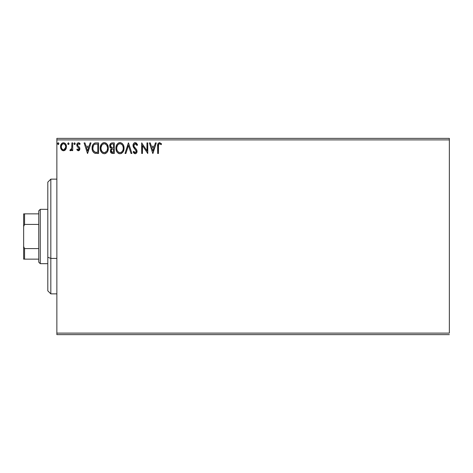 <?xml version="1.0" encoding="UTF-8"?>
<svg xmlns="http://www.w3.org/2000/svg" width="473" height="473" viewBox="0 0 473 473"><rect width="100%" height="100%" fill="white"/><g stroke="black" fill="none" stroke-linecap="round" stroke-linejoin="round"><path stroke-width="0.71" d="M56.861 139.89L449.35 139.89L449.35 333.11L56.861 333.11L56.861 139.89L56.861 334.624L449.35 334.624L56.861 334.624L56.861 333.11L449.35 333.11L449.35 139.89L56.861 139.89L56.861 138.376L56.861 139.89M65.688 149.486L66.297 148.179L66.439 146.056L65.753 144.123L64.807 143.136L63.494 142.769L62.188 143.142L60.692 145.382L60.952 148.859L62.844 150.68L64.151 150.68L65.274 150L66.48 146.748C66.498 144.555 65.505 143.23 63.494 142.769C61.49 143.23 60.497 144.555 60.52 146.748L61.307 149.492L63.494 150.763L65.688 149.486M71.896 142.905L72.712 142.905L71.896 142.905L71.713 148.416L71.263 149.433L70.252 149.681L69.868 150.497L70.968 150.639L71.896 149.492L71.896 150.627L72.712 150.627L72.712 142.905L72.712 150.627L72.712 142.905L71.896 142.905L71.772 148.15L69.868 150.497L70.483 150.763L71.896 149.492L71.896 150.627L72.712 150.627L71.896 150.627M78.347 150.763L79.523 150.089L79.878 148.433L79.44 147.239L77.779 145.696L77.649 144.525L78.583 143.721L79.695 144.531L80.162 143.816L79.239 142.947L78.293 142.781L77.442 143.218L76.874 144.23L77.04 146.198L79.068 148.593L78.471 149.793L77.253 149.001L76.774 149.663L77.862 150.662L78.347 150.763L79.89 148.741L79.63 147.546L77.779 145.696L77.59 144.963L78.583 143.721L79.695 144.531L80.162 143.816L78.488 142.769C77.336 143.017 76.768 143.762 76.774 145.004L77.04 146.198L79.08 148.776L78.293 149.817L77.253 149.001L76.774 149.663L78.347 150.763M96.131 142.905L94.103 143.343L92.749 144.898L92.129 147.127L92.318 150.095L92.909 151.591L94.31 153.01L98.585 153.471L98.585 142.905L96.131 142.905C93.311 143.289 91.963 145.01 92.081 148.055C91.963 150.225 92.755 151.904 94.47 153.092L98.585 153.471L98.585 142.905L98.585 153.471L96.989 153.471M112.19 142.905L114.3 142.905L111.386 143.035L110.038 144.318L109.854 146.979L111.362 148.605L110.605 149.61L110.404 151.366L111.338 153.122L114.3 153.471L114.3 142.905L114.3 153.471L114.3 142.905L112.19 142.905C110.54 143.159 109.706 144.159 109.695 145.909L111.362 148.605L110.375 150.857C110.386 152.519 111.196 153.394 112.805 153.471L114.3 153.471L112.805 153.471M125.889 153.471L125.002 153.471L128.39 142.905L125.002 153.471L125.889 153.471L128.461 145.459L131.027 153.471L131.914 153.471L128.526 142.905L131.914 153.471L128.526 142.905L125.002 153.471L125.889 153.471L128.461 145.459L131.027 153.471L131.914 153.471L131.027 153.471M146.949 142.905L146.949 150.769L141.669 142.905L141.669 153.471L142.479 153.471L142.479 145.595L147.765 153.471L147.765 142.905L146.949 142.905L147.765 142.905L146.949 142.905L146.949 150.769L141.669 142.905L141.669 153.471L142.479 153.471L142.479 145.595L147.765 153.471L147.765 142.905L147.594 153.471M158.467 146.441L158.615 144.584L159.2 143.816L160.004 143.81L161.169 144.667L161.583 143.857L159.584 142.633L157.994 143.668L157.651 153.471L158.467 153.471L158.467 146.441C158.219 145.152 158.597 144.241 159.596 143.721L161.169 144.667L161.583 143.857L159.584 142.633C157.97 143.183 157.326 144.419 157.651 146.34L157.651 153.471L158.467 153.471L158.479 145.625M155.416 142.905L156.297 142.905L152.915 153.471L156.297 142.905L155.416 142.905L154.328 146.293L151.36 146.293L150.272 142.905L149.391 142.905L152.779 153.471L156.297 142.905L155.416 142.905L154.328 146.293L151.36 146.293L150.272 142.905L149.391 142.905L152.779 153.471L149.391 142.905L150.272 142.905M135.231 142.633L133.563 143.603L132.996 145.495L133.522 147.375L136.218 150.952L135.988 152.223L135.42 152.637L134.486 152.371L133.77 151.307L133.132 151.957L133.918 153.151L135.172 153.743L136.608 152.921L137.034 150.857L136.478 149.409L134.078 146.547L133.93 144.785L135.29 143.721L136.336 144.36L136.945 145.483L137.602 144.945L136.443 143.094L135.231 142.633C133.758 142.958 133.014 143.91 132.996 145.495L136.248 151.325L135.183 152.661L133.77 151.307L133.132 151.957L135.172 153.743C136.449 153.471 137.075 152.649 137.064 151.277L136.644 149.669L134.078 146.547L133.812 145.513L135.29 143.721L136.945 145.483L137.602 144.945L135.231 142.633M124.056 148.144L123.518 145.371L122.495 143.78L120.917 142.769L119.042 142.775L117.47 143.804L116.334 145.702L115.944 147.718L116.151 150.095L116.908 151.851L118.226 153.222L119.563 153.713L120.982 153.595L123.11 151.786L124.056 148.144C124.092 145.134 122.738 143.301 119.976 142.633C117.227 143.325 115.873 145.176 115.926 148.197C115.873 151.242 117.245 153.092 120.041 153.743C122.779 153.027 124.115 151.159 124.056 148.144L124.044 147.671M101.187 151.839L100.211 148.197C100.158 151.242 101.529 153.092 104.326 153.743C107.064 153.027 108.4 151.159 108.341 148.144L108.116 146.263L107.176 144.271L106.058 143.165L104.267 142.633L102.47 143.183L101.181 144.567L100.211 148.197L101.192 151.851L102.511 153.222L104.09 153.737L105.621 153.459L106.827 152.548L107.868 150.804L108.329 148.617M90.118 142.905L90.999 142.905L87.611 153.471L90.999 142.905L90.118 142.905L89.03 146.293L86.062 146.293L84.974 142.905L84.093 142.905L87.475 153.471L90.999 142.905L90.118 142.905L89.03 146.293L86.062 146.293L84.974 142.905L84.093 142.905L87.475 153.471L84.093 142.905L84.974 142.905M74.61 142.769L75.284 143.65L74.61 142.769L73.93 143.65L74.314 144.448L75.118 144.235L75.284 143.65L74.61 144.531L75.284 143.65L74.61 142.769L73.93 143.65L74.687 144.525M68.378 142.769L69.052 143.65L68.378 142.769L67.698 143.65L68.082 144.448L68.887 144.235L69.052 143.65L68.378 144.531L69.052 143.65L68.378 142.769L67.698 143.65L68.455 144.525M58.894 143.65L58.51 142.858L57.706 143.071L57.925 144.448L58.51 144.448L58.894 143.65L58.214 144.531L58.894 143.65L58.214 142.769L57.54 143.65L58.291 144.525M449.35 138.376L56.861 138.376L449.35 138.376L449.35 139.89L449.35 138.376M158.467 153.471L157.651 153.471M157.651 146.34L157.657 145.986M157.864 143.999L157.994 143.668M158.171 143.366L159.436 142.645M161.583 143.857L161.169 144.667L160.666 144.241M160.548 144.147L159.395 143.745M158.697 144.371L158.556 144.815M152.844 150.922L151.709 147.375L153.979 147.375L152.844 150.922L151.709 147.375L153.979 147.375L152.844 150.922M142.479 153.471L141.669 153.471L141.853 142.905M136.378 143.041L137.602 144.945L136.945 145.483L136.679 144.904M135.597 143.768L134.965 143.762M133.841 145.146L134.214 146.784M134.693 147.434L134.947 147.73M135.047 147.842L135.426 148.232M135.71 148.522L135.982 148.818M136.478 149.409L136.738 149.858M137.052 151.07L137.058 151.496M137.034 151.715L136.608 152.921M135.852 153.589L135.444 153.719M134.817 153.701L134.48 153.577M133.132 151.957L133.77 151.307L134.314 152.182M134.486 152.371L135.42 152.637M135.988 152.223L136.165 151.868M136.194 151.78L136.242 151.141M135.964 150.266L135.704 149.888M135.639 149.817L135.266 149.421M134.403 148.54L134.113 148.203M134.09 148.173L133.481 147.298M133.522 147.375L133.138 146.476M133.132 146.447L133.037 146.033M133.351 143.958L133.563 143.609M133.575 143.591L134.013 143.094M134.273 142.905L134.728 142.704M137.602 144.945L137.43 144.537M133.883 146.045L133.818 145.323M124.003 149.078L123.932 149.574M123.831 150.03L123.713 150.444M123.583 150.81L123.104 151.792M122.844 152.182L122.548 152.543M121.827 153.175L120.987 153.595M119.551 153.713L119.09 153.613M118.226 153.222L119.095 153.619M117.487 152.602L116.914 151.863M116.89 151.827L116.459 151.005M116.37 150.786L116.151 150.089M115.98 147.233L116.027 146.902M116.896 144.561L118.185 143.177M118.688 142.905L119.492 142.669M120.467 142.669L120.911 142.769M121.874 143.236L122.489 143.78M123.524 145.382L123.713 145.867M123.944 146.784L124.003 147.192M120.982 153.595L121.33 153.459M123.11 151.786L123.37 151.307M122.95 150.059L123.134 149.367M120.449 152.619L120.006 152.661C117.789 152.105 116.701 150.615 116.742 148.197L116.784 148.96L116.742 148.197C116.689 145.761 117.777 144.265 120.006 143.721C122.205 144.265 123.282 145.743 123.246 148.15L123.199 147.387L123.246 148.15C123.293 150.574 122.211 152.075 120.006 152.661L120.201 152.655M117.269 150.674L117.647 151.313M116.914 149.687L116.784 148.96M117.298 150.733L116.92 149.71M117.842 151.555L118.262 151.975L117.842 151.555M118.894 143.975L119.249 143.833M116.784 147.428L117.505 145.264L118.297 144.36M117.724 144.939L117.221 145.79M122.779 145.826L123.199 147.393M122.016 144.667L122.472 145.252M121.437 144.159L122.01 144.655M120.384 143.745L120.757 143.827M122.673 150.739L122.814 150.432M123.234 148.528L123.199 148.912M110.972 152.773L110.7 152.347M110.511 151.863L110.404 151.366M110.097 147.523L109.854 146.979M109.73 145.371L109.913 144.608M109.842 144.827L110.499 143.626M110.676 146.766L110.511 145.909C110.581 144.608 111.267 143.969 112.562 143.993L113.49 143.993L113.49 147.919L111.788 147.795L113.077 147.919L111.788 147.795L110.522 145.678L110.552 146.37M111.734 152.158L111.22 150.408L111.965 149.202L113.077 149.001L112.444 149.048M111.261 150.219L111.185 150.834C111.226 149.604 111.859 148.995 113.077 149.001L113.49 149.001L113.49 152.389L112.645 152.389L111.185 150.834L111.516 151.951M112.19 152.347L111.882 152.241M111.498 147.677L110.688 146.801M110.552 145.442L111.332 144.224M111.06 144.436L110.806 144.768M110.688 145.01L110.57 145.353M111.261 151.443L111.202 151.141M111.338 149.988L111.669 149.438M113.077 149.001L113.49 149.001L113.49 152.389L112.645 152.389M108.287 149.078L108.216 149.569M108.116 150.03L107.998 150.444M107.868 150.804L107.395 151.786M107.135 152.176L106.833 152.548M105.887 153.317L105.272 153.595M101.778 152.602L101.198 151.863M108.329 147.665L108.341 148.144C108.376 145.134 107.022 143.301 104.267 142.633C101.512 143.325 100.158 145.176 100.211 148.197M100.229 147.718L100.264 147.245M100.264 147.233L100.311 146.902M100.436 146.311L100.613 145.714M101.187 144.555L101.748 143.816M102.972 142.905L103.77 142.669M104.752 142.669L105.195 142.769M106.159 143.236L106.768 143.774M107.809 145.382L107.998 145.867M108.228 146.784L108.287 147.186M106.295 144.655L105.402 143.969L106.756 145.252L107.489 147.387M107.235 150.059L107.531 148.15C107.578 150.574 106.496 152.075 104.291 152.661L103.912 152.631L104.291 152.661C102.073 152.105 100.986 150.615 101.027 148.197C100.974 145.761 102.062 144.265 104.291 143.721C106.49 144.265 107.566 145.743 107.531 148.15L107.418 149.367M106.52 151.437L104.486 152.655M101.553 150.674L101.937 151.313M101.027 148.197L101.068 147.428L101.027 148.197M101.198 149.687L101.068 148.96M101.583 150.733L101.204 149.71M102.127 151.555L102.552 151.975L102.127 151.555M103.179 143.975L103.534 143.833M101.068 147.428L101.79 145.264L102.582 144.36M102.008 144.939L101.506 145.79M107.064 145.826L106.756 145.252M104.669 143.745L105.041 143.827M104.734 152.619L105.053 152.537M105.248 152.46L106.342 151.65M95.712 153.406L95.12 153.311M92.59 150.928L92.466 150.609M92.312 150.071L92.2 149.539M92.14 149.107L92.111 148.8M92.093 147.594L92.129 147.127M94.689 143.094L95.185 142.982M95.203 142.976L95.67 142.923M93.589 150.922L94.902 152.093C93.459 151.183 92.791 149.835 92.897 148.061L92.921 148.652L92.897 148.061C92.791 146.405 93.406 145.14 94.724 144.259L97.775 143.993L97.775 152.389L94.902 152.093L93.317 150.39M93.53 145.359L94.245 144.543M93.672 145.146L93.956 144.803M96.652 152.377L96.054 152.341M93.323 145.767L92.897 148.061L93.388 145.625M87.546 150.922L86.411 147.375L88.682 147.375L87.546 150.922L86.411 147.375L88.682 147.375L87.546 150.922M76.774 149.663L77.253 149.001L77.454 149.279M78.122 149.793L78.471 149.793M79.032 149.119L78.63 147.753M79.08 148.776L78.069 147.28M77.004 143.863L77.194 143.52M79.269 142.958L79.825 143.372M80.162 143.816L79.695 144.531L79.488 144.241M77.844 144.135L77.649 144.525M77.637 144.567L77.779 145.696M79.807 149.444L79.63 149.911M79.298 150.367L78.808 150.686M79.878 148.433L79.831 148.126M70.483 150.763L69.868 150.497L70.252 149.681L70.844 149.77M70.252 149.681L70.619 149.817L70.252 149.681M71.713 148.416L71.819 147.824M71.866 147.162L71.89 146.47M71.896 146.163L71.896 145.501M65.28 149.994L64.766 150.408M63.666 150.757L63.329 150.757M62.891 150.692L61.727 150.006M60.94 148.841L60.721 148.238M60.71 148.203L60.562 147.464M60.562 146.051L60.609 145.737M60.692 145.382L60.798 145.04M60.946 144.673L61.242 144.135M61.65 143.591L61.998 143.272M62.814 142.858L63.14 142.793M63.323 142.781L63.843 142.793M65.067 143.325L65.434 143.686M65.753 144.123L66.007 144.584M66.137 144.88L66.309 145.382M66.291 148.185L66.049 148.853M63.5 143.721L62.986 143.798L63.5 143.721C64.978 144.099 65.706 145.105 65.664 146.742C65.7 148.38 64.978 149.403 63.5 149.817L63.5 149.817C62.022 149.403 61.295 148.38 61.33 146.742L61.455 145.719L61.33 146.742C61.295 145.105 62.016 144.099 63.5 143.721L65.02 144.555M65.162 144.768L65.635 146.228M65.635 147.263L65.156 148.723L64.009 149.734M63.24 149.793L62.152 149.143L61.455 147.777M64.671 144.176L64.334 143.94M63.92 149.764L65.611 147.452M122.826 150.396L122.483 151.076M121.443 152.188L121.112 152.389M119.255 152.543L118.262 151.975M112.751 147.913L112.426 147.901M112.267 147.883L111.941 147.836M112.562 143.993L113.49 143.993L113.49 147.919L113.077 147.919M106.951 150.745L106.768 151.076M103.54 152.543L102.552 151.975M96.9 143.993L97.775 143.993L97.775 152.389L97.243 152.389M93.098 149.746L92.992 149.249M94.854 144.212L95.256 144.105M61.33 146.742L61.36 146.228M61.455 145.719L62.531 144.017M64.009 143.798L64.47 144.023M65.552 147.771L65.156 148.723M62.986 149.734L62.531 149.498M61.449 147.765L61.36 147.257M50.824 258.406L50.824 179.137L50.824 258.406L56.861 258.406L50.824 258.406L50.824 293.863L50.824 258.406L47.803 257.253L50.824 258.406M47.803 182.158L47.803 257.253L47.803 182.158L50.824 179.137L56.861 179.137M47.803 290.842L47.803 257.253L47.803 290.842L50.824 293.863L56.861 293.863M38.745 248.579L38.745 262.16L40.258 263.674L40.258 209.326L38.745 210.84L38.745 248.579L38.745 210.84L40.258 209.326L40.258 263.674L47.803 263.674L40.258 263.674L38.745 262.16L38.745 248.579L24.555 248.579L23.65 246.51L23.65 226.49L24.555 224.421L38.745 224.421L24.555 224.421L24.555 213.855L23.65 213.855L23.65 226.49L23.65 213.855L24.555 213.855L24.555 224.421L23.65 226.49L23.65 259.145L38.745 259.145L24.555 259.145L24.555 248.579L24.555 259.145L23.65 259.145L23.65 246.51L24.555 248.579L38.745 248.579M47.803 209.326L40.258 209.326L47.803 209.326M38.745 213.855L24.555 213.855L38.745 213.855"/></g></svg>
